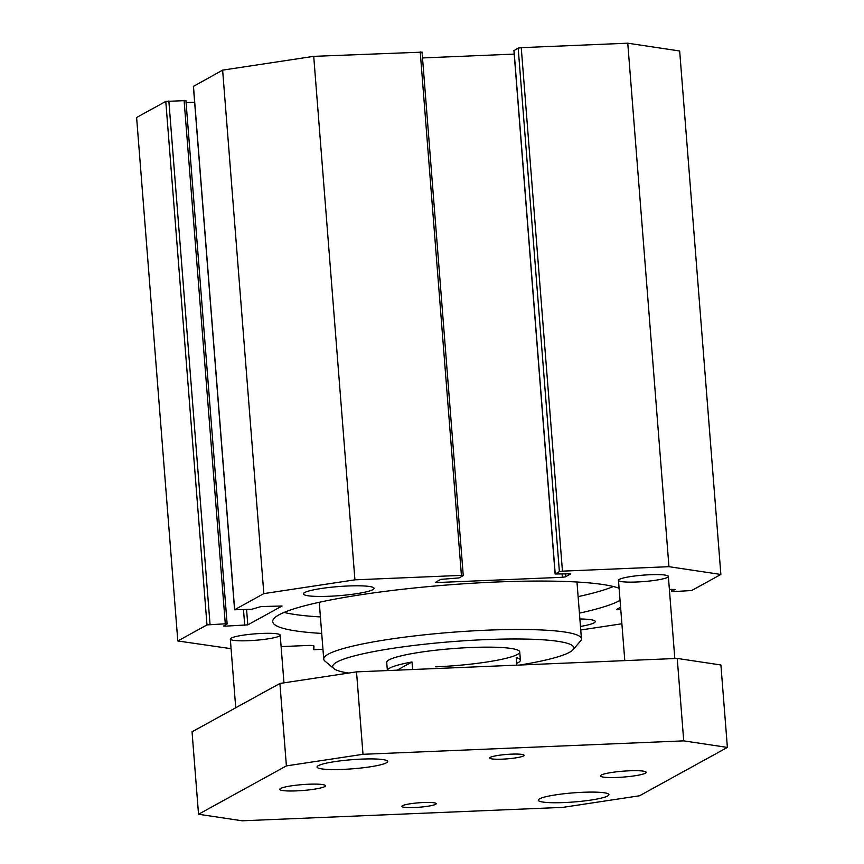 <?xml version="1.0" encoding="UTF-8"?>
<svg xmlns="http://www.w3.org/2000/svg" width="864" height="864" viewBox="0 0 864 864"><rect width="100%" height="100%" fill="white"/><g stroke="black" fill="none" stroke-linecap="round" stroke-linejoin="round"><path stroke-width="1.3" d="M185.836 100.58L165.791 101.423L136.609 117.482L177.811 640.969L206.982 624.91L225.288 623.808L227.124 623.97L223.646 625.979L225.482 626.141L247.795 624.866L282.053 606.01L261.068 606.56L251.64 609.293L234.576 609.768L263.833 593.611L354.92 579.841L461.419 575.381L463.169 575.64L459 577.94L440.834 579.366L435.564 582.271L437.314 582.53L562.399 577.292L565.466 576.828L570.823 573.826L555.12 573.998L559.386 571.612L562.453 571.147L668.952 566.687L720.868 574.463L691.686 590.522L673.391 591.624L671.555 591.462L675.032 589.453L669.384 589.453M194.627 102.222L186.084 102.578M421.967 52.153L313.718 56.354L222.631 70.135L193.471 86.368M514.21 54.097L422.518 57.942M720.868 574.463L679.666 50.987L627.761 43.2L521.251 47.66L518.184 48.125L514.026 50.598M613.343 586.516A177.196 22.82 -4.5 0 1 578.113 596.646M320.414 616.928A177.196 22.82 -4.5 0 1 284.04 612.425M321.71 633.42A177.196 22.82 -4.5 0 1 272.689 621.616A177.196 22.82 -4.5 0 1 278.953 614.855A177.196 22.82 -4.5 0 1 448.178 584.917A177.196 22.82 -4.5 0 1 619.099 588.244M620.05 600.394A177.196 22.82 -4.5 0 1 579.42 613.138M231.206 638.075A25.013 3.218 -4.5 0 1 258.466 633.614A25.013 3.218 -4.5 0 1 280.206 635.105A25.013 3.218 -4.5 0 1 255.517 640.278A25.013 3.218 -4.5 0 1 230.321 639.025A25.013 3.218 -4.5 0 1 231.206 638.075M619.358 579.366A25.013 3.218 -4.5 0 1 646.618 574.906A25.013 3.218 -4.5 0 1 668.358 576.396A25.013 3.218 -4.5 0 1 643.669 581.58A25.013 3.218 -4.5 0 1 618.473 580.327A25.013 3.218 -4.5 0 1 619.358 579.366M348.71 673.045A120.917 15.574 -4.5 0 1 333.871 668.606A120.917 15.574 -4.5 0 1 452.012 641.65A120.917 15.574 -4.5 0 1 572.908 649.793A120.917 15.574 -4.5 0 1 519.966 665.021M572.908 649.793L580.511 641.034A129.254 16.643 175.5 0 0 581.44 638.798A129.254 16.643 175.5 0 0 451.278 632.34A129.254 16.643 175.5 0 0 323.73 659.081A129.254 16.643 175.5 0 0 324.994 661.144L333.871 668.606M397.105 670.172L412.009 661.964A66.712 8.597 -4.5 0 0 387.374 670.572L386.726 662.407A66.712 8.597 -4.5 0 1 452.552 648.616A66.712 8.597 -4.5 0 1 519.739 651.942A66.712 8.597 -4.5 0 1 435.661 666.846M304.646 592.553A35.435 4.568 -4.5 0 1 343.256 586.235A35.435 4.568 -4.5 0 1 374.058 588.352A35.435 4.568 -4.5 0 1 339.088 595.674A35.435 4.568 -4.5 0 1 303.394 593.903A35.435 4.568 -4.5 0 1 304.646 592.553M579.874 618.98A35.435 4.568 -4.5 0 1 595.285 621.518A35.435 4.568 -4.5 0 1 580.468 626.443M620.59 607.23L616.529 609.52L620.773 609.584M313.718 56.354L354.92 579.841M322.963 649.307L313.816 649.696L313.967 646.045A8.338 1.069 175.5 0 0 313.967 646.034A8.338 1.069 175.5 0 0 307.854 645.473L281.102 646.596M313.502 645.721L313.816 649.696M231.088 648.691L177.811 640.969M222.631 70.135L263.833 593.611M627.761 43.2L668.952 566.687M621.896 623.776L580.738 629.996M511.434 754.153A17.237 2.225 -4.5 0 1 524.07 755.309A17.237 2.225 -4.5 0 1 502.351 759.154A17.237 2.225 -4.5 0 1 489.704 758.009A17.237 2.225 -4.5 0 1 511.434 754.153M423.576 802.516A17.237 2.225 -4.5 0 1 436.223 803.66A17.237 2.225 -4.5 0 1 414.493 807.516A17.237 2.225 -4.5 0 1 401.857 806.371A17.237 2.225 -4.5 0 1 423.576 802.516M629.37 770.796A22.928 2.948 -4.5 0 1 646.186 772.319A22.928 2.948 -4.5 0 1 623.56 777.06A22.928 2.948 -4.5 0 1 600.469 775.915A22.928 2.948 -4.5 0 1 629.37 770.796M308.642 784.231A22.928 2.948 -4.5 0 1 325.458 785.754A22.928 2.948 -4.5 0 1 302.832 790.495A22.928 2.948 -4.5 0 1 279.742 789.35A22.928 2.948 -4.5 0 1 308.642 784.231M198.536 814.255L192.046 731.819L279.904 683.456L356.519 671.868L677.236 658.433L720.9 664.978L727.391 747.414L683.726 740.869L362.999 754.304L286.394 765.893L198.536 814.255L242.201 820.8L562.928 807.365L639.533 795.776L727.391 747.414M343.019 769.381A35.435 4.568 -4.5 0 1 317.023 767.027A35.435 4.568 -4.5 0 1 351.994 759.694A35.435 4.568 -4.5 0 1 387.677 761.465A35.435 4.568 -4.5 0 1 343.019 769.381M564.246 802.559A35.435 4.568 -4.5 0 1 538.25 800.204A35.435 4.568 -4.5 0 1 573.221 792.871A35.435 4.568 -4.5 0 1 608.904 794.642A35.435 4.568 -4.5 0 1 564.246 802.559M279.904 683.456L286.394 765.893M356.519 671.868L362.999 754.304M677.236 658.433L683.726 740.869M516.834 665.15L516.24 657.601A66.712 8.597 -4.5 0 1 520.387 660.193A66.712 8.597 -4.5 0 1 516.694 663.39M412.009 661.964L412.603 669.524M618.365 609.682L618.278 608.504M671.641 591.365L671.49 589.367M562.453 571.147L521.251 47.66M518.184 48.125L559.386 571.612M555.217 573.901L514.015 50.425M565.466 576.828L565.229 573.815M562.129 573.944L562.399 577.292M437.314 582.53L437.227 581.353M420.228 51.894L461.419 575.381M234.662 609.671L193.46 86.195M247.795 624.866L246.586 609.509M243.486 609.638L244.728 625.331M225.482 626.141L225.385 624.964M184.086 100.321L225.288 623.808M210.049 624.445L168.847 100.958M165.791 101.423L206.982 624.91M581.44 638.798L576.968 582.012M323.73 659.081L319.259 602.294M671.393 589.367L671.555 591.462M513.929 50.522L555.12 573.998M422.053 52.056L463.255 575.543M193.374 86.281L234.576 609.768M185.922 100.483L227.124 623.97M283.964 682.841L280.206 635.105M235.732 707.767L230.321 639.025M674.816 658.53L668.358 576.396M624.791 660.625L618.473 580.327M519.739 651.942L520.387 660.193"/></g></svg>
